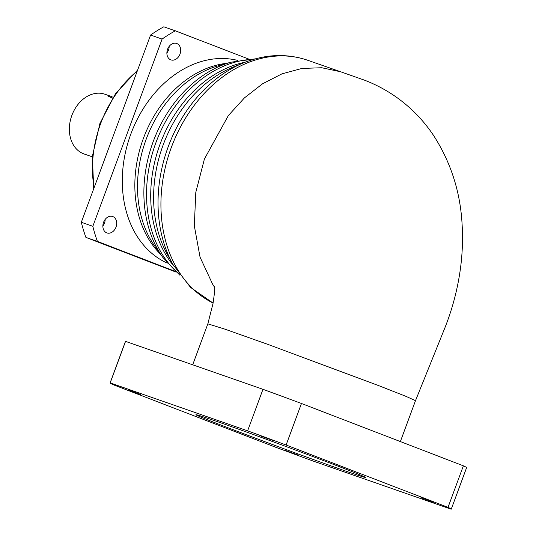 <?xml version="1.0" encoding="UTF-8"?>
<svg xmlns="http://www.w3.org/2000/svg" width="536" height="536" viewBox="0 0 536 536"><rect width="100%" height="100%" fill="white"/><g stroke="black" fill="none" stroke-linecap="round" stroke-linejoin="round"><path stroke-width="0.8" d="M127.943 389.893L140.399 394.396L127.943 389.893M273.481 440.652L261.019 436.143L273.481 440.652M433.403 502.219L420.948 497.71L433.403 502.219M297.661 454.87L285.199 450.367L297.661 454.87M335.529 465.188A90.383 1.42 -159.7 0 0 245.287 431.594A90.383 1.42 -159.7 0 0 195.901 414.697A90.383 1.42 -159.7 0 0 225.817 426.924A90.383 1.42 -159.7 0 0 316.059 460.511A90.383 1.42 -159.7 0 0 365.445 477.409A90.383 1.42 -159.7 0 0 335.529 465.188M247.612 430.837L110.181 382.905A181.871 2.854 -159.7 0 0 110.094 382.952A181.871 2.854 -159.7 0 0 113.331 384.761L275.243 447.091A181.871 2.854 -159.7 0 0 313.734 461.268L451.165 509.2A181.871 2.854 -159.7 0 0 451.252 509.153A181.871 2.854 -159.7 0 0 448.022 507.351L286.103 445.021A181.871 2.854 -159.7 0 0 247.612 430.837L262.975 389.31L125.545 341.378A181.871 2.854 -159.7 0 0 125.458 341.425L110.094 382.952M451.252 509.153L466.615 467.627A181.871 2.854 -159.7 0 0 463.379 465.824L301.466 403.494A181.871 2.854 -159.7 0 0 262.975 389.31M214.635 287.35L212.598 284.134L200.049 257.153L194.32 225.824L195.801 192.344L204.397 159.051L228.349 115.568L244.45 97.88L262.533 83.804L281.929 73.874L301.909 68.447L321.734 67.737L340.661 71.77L364.5 80.166C376.527 84.788 387.716 90.865 398.081 98.396C412.124 108.694 423.963 121.062 433.584 135.494C450.843 162.321 460.344 191.908 462.092 224.269C463.124 241.435 462.206 258.64 459.339 275.886C456.317 294.05 451.366 311.704 444.485 328.849L415.5 400.667L406.027 396.379L378.858 385.692L268.328 344.548L224.423 328.99L207.841 323.851L212.993 303.59C214.822 291.45 215.238 285.775 214.233 286.572M125.545 341.378L110.181 382.905M301.466 403.494L286.103 445.021M463.379 465.824L448.022 507.351M167.266 263.122A107.542 82.383 -70.8 0 1 130.858 133.993A107.542 82.383 -70.8 0 1 237.944 60.481M103.562 222.326A8.697 6.667 -70.8 0 1 112.647 216.504A8.697 6.667 -70.8 0 1 116.004 227.11A8.697 6.667 -70.8 0 1 106.919 232.932A8.697 6.667 -70.8 0 1 103.562 222.326M167.567 49.285A8.697 6.667 -70.8 0 1 176.652 43.47A8.697 6.667 -70.8 0 1 180.009 54.076A8.697 6.667 -70.8 0 1 170.924 59.891A8.697 6.667 -70.8 0 1 167.567 49.285M175.285 271.39L97.425 241.414A150.241 115.093 -70.8 0 1 92.835 226.299L162.093 39.074A150.241 115.093 -70.8 0 1 175.326 30.82L248.63 59.034M105.177 219.405A8.697 6.667 -70.8 0 1 104.48 223.097A8.697 6.667 -70.8 0 1 102.872 226.018M169.182 46.364A8.697 6.667 -70.8 0 1 168.492 50.056A8.697 6.667 -70.8 0 1 166.877 52.977M162.093 39.074L150.576 35.054A150.241 115.093 -70.8 0 1 163.808 26.8L175.326 30.82M176.116 272.127L85.907 237.401A150.241 115.093 -70.8 0 1 81.318 222.279L150.576 35.054M97.425 241.414L85.907 237.401M81.318 222.279L92.835 226.299M113.069 97.237L110.684 96.239L107.79 95.951L112.466 98.168M110.684 96.239L104.909 94.229A31.631 24.227 109.2 0 0 71.871 115.387A31.631 24.227 109.2 0 0 84.072 153.959L92.326 156.834M340.661 71.77L307.577 60.226A130.476 99.951 109.2 0 0 171.312 147.507A130.476 99.951 109.2 0 0 213.127 303.061M243.645 62.813L233.321 67.007A120.111 92.011 109.2 0 0 163.165 144.934A120.111 92.011 109.2 0 0 167.708 255.129L173.188 264.838A128.982 98.805 -70.8 0 1 168.304 146.496A128.982 98.805 -70.8 0 1 243.645 62.813C265.387 54.103 286.7 53.238 307.577 60.226M174.012 266.271A118.61 90.865 -70.8 0 1 160.157 143.923A118.61 90.865 -70.8 0 1 245.186 62.203M254.004 59.235A118.61 90.865 109.2 0 0 155.983 142.469A118.61 90.865 109.2 0 0 179.071 274.084M230.735 62.236L217.857 65.941A108.674 83.248 109.2 0 0 146.161 139.3A108.674 83.248 109.2 0 0 154.938 246.346L162.716 257.26A117.484 89.994 -70.8 0 1 153.229 141.537A117.484 89.994 -70.8 0 1 230.735 62.236L255.397 58.846M160.592 254.285A107.542 82.383 -70.8 0 1 143.407 138.368A107.542 82.383 -70.8 0 1 227.224 63.248M137.296 70.953A102.798 78.745 109.2 0 0 100.654 123.582A102.798 78.745 109.2 0 0 94.081 187.788M192.692 364.802L207.841 323.851M137.645 70.015L115.602 93.512L99.951 123.354L92.373 156.304L93.706 188.786M213.114 303.108L190.521 287.376L173.188 264.838M179.922 275.256L162.716 257.26M400.372 441.563L415.5 400.667"/></g></svg>
